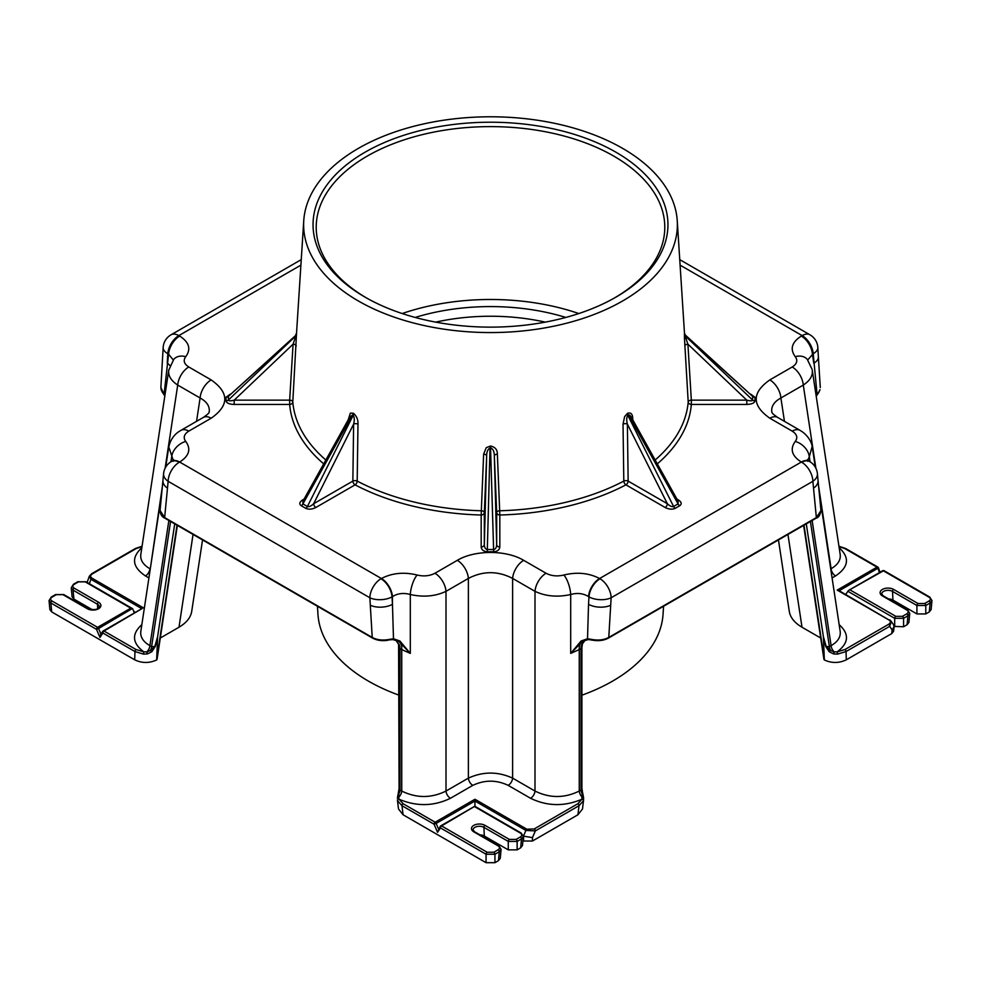<?xml version="1.0" encoding="UTF-8"?>
<svg xmlns="http://www.w3.org/2000/svg" width="981" height="981" viewBox="0 0 981 981"><rect width="100%" height="100%" fill="white"/><g stroke="black" fill="none" stroke-linecap="round" stroke-linejoin="round"><path stroke-width="1.47" d="M317.439 606.258L317.954 614.314A172.656 99.682 0 0 0 368.77 681.317A172.656 99.682 0 0 0 399.095 695.198M581.905 695.198A172.656 99.682 0 0 0 663.046 614.314L663.561 606.258M491.003 448.01C493.21 449.224 494.326 451.873 494.338 455.932L496.68 544.553A3.139 2.563 180 0 0 499.82 547.03L499.82 515.013A201.044 116.077 0 0 0 625.927 484.847L665.143 507.496A3.139 1.815 120 0 0 667.362 503.744L628.147 481.095L627.386 424.123A3.139 1.655 -0.8 0 0 623.021 424.123L623.806 481.082A197.917 114.262 180 0 1 499.672 510.77L497.367 454.166A3.139 1.68 -2.4 0 0 494.338 455.932L496.68 512.536L496.68 544.553C496.533 547.619 495.54 549.274 493.676 549.519L487.324 549.519L487.324 551.751L493.676 551.751L490.5 446.036L486.245 447.655L483.633 454.166L481.328 510.77A197.917 114.262 180 0 1 357.194 481.082L357.979 424.123C358.2 419.684 356.667 416.054 353.393 413.246L350.352 413.124L348.157 419.942M545.277 322.124A152.325 87.947 0 0 0 435.723 322.124M415.184 317.439A160.185 92.484 180 0 1 565.816 317.439M402.185 313.54A172.448 99.559 180 0 1 578.815 313.54M367.25 298.383A174.287 100.626 180 0 1 316.213 227.862A174.287 100.626 180 0 1 490.5 126.623A174.287 100.626 180 0 1 664.787 227.862A174.287 100.626 180 0 1 613.75 298.383M365.018 297.12A177.451 102.453 0 0 0 366.134 297.758A177.451 102.453 0 0 0 614.866 297.758A177.451 102.453 0 0 0 616.706 152.656A177.451 102.453 0 0 0 365.386 152.018A177.451 102.453 0 0 0 365.018 297.12M358.359 300.971A186.881 107.898 180 0 1 303.754 220.676A186.881 107.898 180 0 1 420.996 124.526A186.881 107.898 180 0 1 620.801 147.334A186.881 107.898 180 0 1 677.246 220.676A186.881 107.898 180 0 1 565.203 323.571A186.881 107.898 180 0 1 358.359 300.971M497.367 454.166C497.428 449.678 495.135 446.968 490.5 446.036M632.843 419.942L632.733 418.519C632.598 414.031 630.893 412.278 627.607 413.246L624.639 416.594L623.021 424.123M684.395 334.08L685.449 335.171L684.468 333.344L684.456 338.126L688.196 401.928A197.917 114.262 180 0 1 655.161 460.015M325.839 460.015A197.917 114.262 180 0 1 292.804 401.928L296.532 333.393M193.049 534.437L178.996 627.227C186.402 622.849 190.633 617.613 191.687 611.543L202.54 539.918M778.46 539.918L789.313 611.543C790.367 617.613 794.598 622.849 802.004 627.227L787.951 534.437M296.213 345.962A3.139 1.717 3.5 0 0 293.086 344.172L289.665 400.15L234.201 400.15L234.201 404.442L289.665 404.442A201.044 116.077 0 0 0 323.693 463.854M295.821 335.907L293.086 344.172L234.201 400.15C230.633 401.07 228.696 401.033 228.389 400.027L228.389 396.361A3.139 2.563 0 0 1 226.035 397.231L226.035 400.898A3.139 2.563 180 0 0 228.389 400.027L295.821 335.907L296.605 334.08M657.307 463.854A201.044 116.077 0 0 0 691.335 404.442A3.139 2.563 4.6 0 1 688.196 401.928A3.139 1.717 176.5 0 1 691.335 400.15L687.914 344.172A3.139 1.717 -3.5 0 0 684.787 345.962M746.799 404.442L746.799 400.15L691.335 400.15L691.335 404.442L746.799 404.442C751.765 404.233 754.487 403.044 754.965 400.898L754.965 397.231A3.139 2.563 0 0 1 752.611 396.361L752.611 400.027A3.139 2.563 180 0 0 754.965 400.898M685.179 335.907L752.611 400.027C752.304 401.033 750.367 401.07 746.799 400.15L687.914 344.172L684.897 335.367M800.189 430.438A15.708 9.062 120 0 0 800.104 430.377A15.708 9.062 120 0 0 800.067 430.365L777.688 417.44A15.708 9.062 120 0 1 777.725 417.465C769.398 411.603 772.893 412.694 771.765 411.885L771.765 411.885C771.127 406.306 774.168 401.683 780.901 397.992A15.708 9.062 -120 0 0 769.84 379.905C751.691 392.67 751.691 405.447 769.84 418.225L792.219 431.137C797.001 434.215 798.007 437.649 795.26 441.438C789.754 449.04 791.777 455.907 801.33 462.051L599.599 578.52C588.968 573.002 577.073 571.825 563.903 575.013C557.331 576.595 551.383 576.019 546.061 573.26L523.682 560.335C506.27 549.851 474.73 549.851 457.318 560.335L434.939 573.26A15.708 9.062 60 0 1 445.999 591.347L468.378 578.422C483.13 570.783 497.87 570.783 512.622 578.422A15.708 9.062 -60 0 1 523.682 560.335M777.688 417.44A15.708 9.062 120 0 0 769.84 418.225M357.979 424.123A3.139 1.655 0.8 0 0 353.614 424.123L352.853 481.095L313.638 503.744A3.139 1.815 -120 0 0 315.857 507.496L355.073 484.847A201.044 116.077 0 0 0 481.18 515.013L481.328 510.77A3.139 1.68 -177.6 0 1 484.32 512.536L486.662 455.932A3.139 1.68 2.4 0 0 483.633 454.166M481.18 547.03A3.139 2.563 180 0 0 484.32 544.553L484.32 512.536A3.139 2.563 180 0 1 481.18 515.013L481.18 547.03C481.548 549.9 483.596 551.469 487.324 551.751M489.997 448.01L487.324 549.519C485.46 549.274 484.467 547.619 484.32 544.553L486.662 455.932C486.674 451.873 487.79 449.237 489.997 448.01L490.5 447.606M438.519 828.97L436.128 823.427L474.951 801.011L474.951 799.257L435.159 822.225A1.57 0.907 120 0 0 434.056 824.212L436.128 823.427A1.57 0.907 -120 0 0 435.159 822.225L403.093 803.709L399.132 799.27C416.667 806.664 433.761 806.345 450.426 798.289L472.805 785.364C484.602 779.785 496.398 779.785 508.195 785.364A6.278 3.63 120 0 0 512.622 778.129C497.87 771.409 483.13 771.409 468.378 778.129L445.999 791.054C431.248 798.301 416.496 798.301 401.744 791.054L400.027 790.061A6.278 3.63 -60 0 1 398.85 793.776L398.212 793.985M472.805 785.364A6.278 3.63 60 0 1 468.378 778.129L468.378 578.422A15.708 9.062 -120 0 0 457.318 560.335M295.821 335.33L228.389 396.361L296.103 335.367M168.83 369.714L168.72 370.303C168.107 375.797 171.099 380.726 177.72 385.067L200.099 397.992C206.832 401.683 209.873 406.306 209.235 411.885L209.235 411.885C208.107 412.694 211.602 411.603 203.275 417.465A15.708 9.062 60 0 1 203.312 417.44A15.708 9.062 60 0 1 211.16 418.225C229.309 405.447 229.309 392.67 211.16 379.905L188.781 366.98C183.999 363.914 182.993 360.481 185.74 356.679C191.246 349.077 189.223 342.21 179.67 336.066L178.849 335.6L300.897 265.14M196.556 421.34L200.099 397.992A15.708 9.062 -60 0 1 211.16 379.905M685.449 335.171L752.611 396.361L685.179 335.33M628.502 414.889L678.092 503.903L673.591 506.49A3.139 1.815 -120 0 0 675.259 508.33L679.747 505.73A3.139 1.815 60 0 1 678.092 503.903L678.092 501.181L631.224 417.035L629.728 415.11L627.963 414.73L627.607 413.246M627.963 414.73L627.803 415.294C626.54 417.354 626.393 420.297 627.386 424.123L667.362 503.744C669.986 506.135 672.059 507.054 673.591 506.49L627.803 415.294M353.197 415.294L307.409 506.49L302.908 503.903A3.139 1.815 -60 0 1 301.253 505.73L305.741 508.33A3.139 1.815 120 0 0 307.409 506.49C308.941 507.054 311.014 506.135 313.638 503.744L353.614 424.123C354.607 420.285 354.472 417.342 353.197 415.294L353.393 413.246M353.037 414.73L349.788 417.011L302.921 501.168M352.498 414.889L302.908 503.903L302.908 501.181M304.073 499.084L302.688 499.893A3.139 1.815 -120 0 0 303.472 500.175M677.528 500.175A3.139 1.815 120 0 0 678.312 499.893L676.927 499.084M846.321 594.842L846.076 593.824L848.639 590.378L883.403 570.844A1.57 0.907 -60 0 1 884.188 570.758A1.57 1.57 0 0 0 882.618 570.758A1.57 0.907 60 0 1 883.403 570.844L929.007 597.171A1.57 0.907 -60 0 1 929.792 597.086A1.57 0.907 -60 0 1 929.804 597.098M929.007 597.171C930.822 598.447 930.822 599.722 929.007 601.01A1.57 0.907 60 0 1 930.111 602.996L931.95 600.433M929.007 601.01L924.678 603.511A1.57 0.907 60 0 1 925.782 605.498L930.111 602.996L929.301 611.911L931.141 609.532L931.938 600.654M924.678 603.511L918.02 603.511A1.57 0.907 120 0 0 916.916 605.498L925.782 605.498L925.782 613.934L929.301 611.911M918.02 603.511L893.642 589.434A7.934 4.586 0 0 0 882.422 589.434A7.934 4.586 0 0 0 882.422 595.921L906.8 609.986A1.57 0.907 -60 0 1 907.584 609.912A1.57 0.907 -60 0 1 907.597 609.924L883.207 595.835L881.674 593.885A6.364 3.679 180 0 1 885.708 590.599A6.364 3.679 180 0 1 892.538 591.42L916.916 605.498L916.916 613.934L925.782 613.934M906.8 609.986C908.614 611.273 908.614 612.549 906.8 613.824A1.57 0.907 60 0 1 907.903 615.823L909.743 613.26M906.8 613.824L902.471 616.326A1.57 0.907 60 0 1 903.575 618.324L907.903 615.823L907.094 624.725L908.921 622.359L909.73 613.481M902.471 616.326L895.812 616.326A1.57 0.907 120 0 0 894.697 618.324L903.575 618.324L903.575 626.761L907.094 624.725M839.184 590.721L878.486 567.913A1.57 1.57 0 0 0 877.787 567.055A1.57 0.907 120 0 0 876.989 567.141A1.57 0.907 60 0 1 877.958 568.33L879.43 572.597M838.988 546.576L844.923 548.624L876.989 567.141L837.21 590.108L839.123 590.758M837.21 590.108L889.117 620.078A1.57 0.907 -60 0 1 889.902 620.004A1.57 0.907 -60 0 1 890.086 620.164L893.47 624.505L894.022 626.687L892.109 629.961L891.778 633.567L846.309 659.821L846.039 651.543L889.706 626.332L891.398 621.365L838.78 590.488M889.117 620.078C890.944 621.414 890.76 622.837 888.59 624.333A1.57 0.907 60 0 1 889.706 626.332L892.109 629.961M837.48 654.131L846.039 651.543A1.57 0.907 60 0 0 844.923 649.545L837.222 651.838L837.48 654.131L833.556 653.922L834.034 651.875L830.551 650.366L829.178 651.74L833.556 653.922M839.16 624.652C849.509 633.971 848.859 643.033 837.222 651.838L834.034 651.875M833.801 653.971L834.23 651.911A6.278 3.63 60 0 1 831.103 645.645L829.386 646.638A6.278 3.63 -120 0 0 830.551 650.366L826.174 646.491A1.57 0.871 167 0 1 825.695 646.43L829.178 651.74M810.416 521.475L829.386 646.638L826.174 646.491L823.39 636.718L825.695 646.43M888.578 598.937A6.941 4.01 0 0 1 892.943 600.102L916.916 613.934M894.034 626.381L903.575 626.761M806.284 523.854L823.39 636.718L824.347 659.955C831.716 663.328 839.037 663.291 846.309 659.821M581.892 788.43L582.788 793.985M581.929 788.663L582.15 793.776L582.873 793.862L583.609 798.056A1.57 1.03 -4.6 0 1 583.609 798.154M581.905 647.46A3.139 1.484 180 0 1 581.905 647.509L581.905 788.27L580.973 790.061A6.278 3.63 60 0 0 582.15 793.776L581.868 799.27L577.907 803.709A1.57 0.907 60 0 1 579.011 805.708L583.413 800.815A1.57 1.263 -164 0 0 581.868 799.27C564.333 806.664 547.239 806.345 530.574 798.289A6.278 3.63 120 0 0 535.001 791.054L512.622 778.129L512.622 578.422L535.001 591.347C545.632 596.35 557.527 597.404 570.697 594.523C577.269 592.634 583.217 593.333 588.539 596.607A15.708 9.062 -60 0 1 599.599 578.52M440.616 826.014A1.57 1.275 33.6 0 0 440.469 827.915A1.57 0.907 -60 0 1 441.573 825.928A1.57 0.907 -120 0 0 440.788 825.855A1.57 0.907 -120 0 0 440.616 826.014M397.391 798.154A1.57 1.03 4.6 0 1 398.617 797.173L399.132 799.27A1.57 1.263 164 0 0 397.587 800.815L401.989 805.708L434.056 824.212L437.551 832.317L440.469 827.915L486.061 854.243A1.57 0.907 -60 0 1 487.177 852.256L441.573 825.928L474.767 806.296M494.939 862.691L494.939 854.243L499.268 851.741L498.458 860.656L494.939 862.691L486.061 862.691L486.061 854.243L494.939 854.243A1.57 0.907 -120 0 0 493.823 852.256L487.177 852.256M498.458 860.656L500.285 858.277L501.095 849.399L499.268 851.741A1.57 0.907 -120 0 0 498.164 849.754L493.823 852.256M498.961 845.843A1.57 0.907 120 0 0 498.949 845.83A1.57 0.907 120 0 0 498.164 845.916C499.979 847.192 499.979 848.479 498.164 849.754M501.095 849.387L498.949 845.83L474.571 831.765L473.026 829.816A6.364 3.679 180 0 1 477.073 826.529A6.364 3.679 180 0 1 483.903 827.351L508.268 841.428A1.57 0.907 -60 0 1 509.384 839.429L485.006 825.364A7.934 4.586 0 0 0 473.786 825.364A7.934 4.586 0 0 0 473.786 831.839L498.164 845.916M479.942 834.868A6.941 4.01 0 0 1 484.307 836.02L508.268 849.865L508.268 841.428L517.146 841.428A1.57 0.907 -120 0 0 516.031 839.429L509.384 839.429M520.666 847.829L522.493 845.463L523.302 836.56L521.475 838.927L520.666 847.829L517.146 849.865L517.146 841.428L521.475 838.927A1.57 0.907 -120 0 0 520.371 836.928L516.031 839.429M521.169 833.028A1.57 0.907 120 0 0 521.156 833.016L523.314 836.364M437.551 832.317L440.261 826.345A1.57 1.57 0 0 1 440.788 825.855L474.767 806.235L521.156 833.016A1.57 0.907 120 0 0 520.371 833.09C522.186 834.377 522.186 835.653 520.371 836.928M577.907 803.709L534.24 828.92A1.57 0.907 60 0 1 535.344 830.919L579.011 805.708L577.932 814.77L532.462 841.024L532.462 837.602L523.584 836.168L523.584 841.024L532.462 841.024M534.24 828.92L526.871 829.227A1.57 0.907 120 0 0 525.902 830.429L535.344 830.919L532.462 837.602M398.617 797.173L399.218 787.584M399.071 788.663L400.027 790.061L400.027 648.551L401.744 649.557L401.744 791.054A6.278 3.63 120 0 1 398.629 797.32A1.57 1.055 -176.3 0 0 397.379 798.252L399.108 788.442M583.413 800.815L583.621 798.252A1.57 1.055 -3.7 0 1 583.609 798.411L583.413 800.815M523.462 836.094L525.902 830.429L474.951 801.011L474.951 806.345M508.268 849.865L517.146 849.865M486.061 862.691L403.068 814.77L401.989 805.708A1.57 0.907 120 0 1 403.093 803.709M397.415 799.92L398.494 808.969L403.068 814.77M101.006 634.192L99.976 637.417L102.895 633.027A1.57 0.907 -60 0 1 104.011 631.041A1.57 0.907 -120 0 0 103.213 630.955A1.57 0.907 -120 0 0 103.042 631.126A1.57 1.275 33.6 0 0 102.895 633.027L134.961 651.543L143.52 654.131L143.778 651.838L136.077 649.545A1.57 0.907 120 0 0 134.961 651.543L134.691 659.821C141.963 663.291 149.284 663.328 156.653 659.955L157.61 636.718L154.826 646.491A1.57 0.871 13 0 0 155.305 646.43L157.61 636.718L174.716 523.854M141.84 624.652C131.491 633.971 132.141 643.033 143.778 651.838L146.966 651.875L150.449 650.366A6.278 3.63 120 0 0 151.614 646.638L154.826 646.491L150.449 650.366L151.822 651.74L155.305 646.43M143.52 654.131L147.444 653.922L151.822 651.74M100.957 634.082L98.554 628.527L132.361 608.539L130.792 608.171L97.597 627.337L51.993 601.01A1.57 0.907 120 0 0 50.889 602.996L96.481 629.324L98.554 628.527A1.57 0.907 -120 0 0 97.597 627.337A1.57 0.907 120 0 0 96.481 629.324L99.976 637.417M49.05 600.47L50.889 602.996L51.699 611.911L134.691 659.821M51.993 601.01C50.178 599.722 50.178 598.447 51.993 597.171A1.57 0.907 -120 0 0 51.208 597.086A1.57 0.907 -120 0 0 51.196 597.098M51.993 597.171L56.322 594.67A1.57 0.907 -120 0 0 55.537 594.584L63.765 594.584A1.57 0.907 -60 0 0 62.98 594.67L87.358 608.735A1.57 0.907 -60 0 1 88.143 608.661L63.765 594.584M87.358 608.735A7.934 4.586 0 0 0 98.578 608.735A7.934 4.586 0 0 0 98.578 602.26L74.2 588.183A1.57 0.907 120 0 0 73.097 590.17L97.475 604.247A6.364 3.679 180 0 1 99.326 606.712C98.039 609.679 94.311 610.329 88.143 608.661M71.257 587.656L73.097 590.17L73.906 599.084L92.435 609.777M74.2 588.183C72.386 586.908 72.386 585.62 74.2 584.345A1.57 0.907 -120 0 0 73.416 584.271A1.57 0.907 -120 0 0 73.403 584.284M74.2 584.345L78.529 581.843A1.57 0.907 -120 0 0 77.744 581.77L85.972 581.77A1.57 0.907 -60 0 0 85.188 581.843L130.792 608.171M132.705 608.809L134.36 612.978M136.077 649.545L104.011 631.041L141.877 608.698M143.79 608.061L91.883 578.091A1.57 0.907 120 0 0 90.914 579.293L141.816 608.674M89.357 576.129L90.914 579.293L89.381 583.732M91.883 578.091C90.056 576.754 90.24 575.332 92.41 573.836A1.57 0.907 -120 0 0 91.625 573.762A1.57 0.907 -120 0 0 91.601 573.775L135.292 548.551A1.57 0.907 -120 0 0 135.28 548.551M55.537 594.584L51.208 597.086L49.062 600.679L49.859 609.532L51.699 611.911M71.27 587.827L72.079 596.706L73.906 599.084M133.71 611.065L135.194 612.5M141.84 547.729C131.037 557.637 132.251 567.043 145.47 575.945A6.278 3.63 120 0 0 149.897 568.71C143.214 564.835 140.173 560.114 140.798 554.584L168.72 370.278M147.199 653.971L146.77 651.911A6.278 3.63 120 0 0 149.897 645.645C143.214 641.758 140.173 637.049 140.798 631.506L161.73 493.369M450.426 798.289A6.278 3.63 60 0 1 445.999 791.054L445.999 591.347C435.368 596.35 423.473 597.404 410.303 594.523A15.708 5.567 -74.4 0 1 417.097 575.013C403.927 571.825 392.032 573.002 381.401 578.52L179.67 462.051C189.223 455.907 191.246 449.04 185.74 441.438C182.993 437.649 183.999 434.215 188.781 431.137L211.16 418.225M582.383 797.173A1.57 1.03 -4.6 0 1 583.609 798.056L583.621 798.252A1.57 1.055 -3.7 0 0 582.371 797.32A6.278 3.63 60 0 1 579.256 791.054C564.504 798.301 549.752 798.301 535.001 791.054L535.001 591.347A15.708 9.062 -60 0 1 546.061 573.26M398.924 645.155A3.139 1.803 -8.6 0 0 398.936 645.179A3.139 1.803 -8.6 0 0 399.819 646.209L400.027 648.551A3.139 1.484 180 0 1 399.095 647.509L399.095 647.509A3.139 1.484 180 0 1 399.095 647.46M819.27 493.345L840.202 631.506C840.827 637.049 837.799 641.758 831.103 645.645L812.133 520.47M832.084 577.932L835.53 575.945A6.278 3.63 60 0 1 831.103 568.71L830.723 568.931M784.444 421.34L780.901 397.992L803.28 385.067C809.901 380.726 812.906 375.797 812.28 370.291L840.202 554.584C840.827 560.114 837.786 564.835 831.103 568.71L818.546 485.816M891.778 633.567L893.617 631.2L894.022 626.687M823.991 659.146L824.347 659.955M820.705 638.03L802.004 627.227M577.932 814.77L582.506 808.969L583.585 799.92M522.934 840.643L523.584 841.024M156.653 659.955L157.009 659.146M178.996 627.227L160.295 638.03M585.265 639.931L581.659 644.529A3.139 1.729 20.9 0 0 582.432 643.843L581.905 647.509A3.139 1.484 180 0 1 580.973 648.551L580.973 790.061L579.256 791.054L579.256 649.557L580.973 648.551L581.181 646.209A3.139 1.803 8.6 0 0 582.064 645.179A3.139 1.803 8.6 0 0 582.076 645.167A3.139 1.803 8.6 0 0 582.076 645.093M581.659 644.529L581.181 646.209M582.751 641.059L588.208 639.551A1.251 0.834 -85 0 0 588.612 639.44L582.064 641.476A15.708 9.062 -120 0 0 579.256 649.557L570.697 653.395L582.775 641.047M399.819 646.209L395.735 639.931M392.388 639.44L398.936 641.476L410.303 653.395L399.892 640.985L398.936 641.476L392.792 639.551A1.251 0.834 85 0 1 392.388 639.44M171.601 461.401A15.708 9.062 60 0 1 171.81 461.266L171.381 461.524A15.708 9.062 60 0 1 179.229 462.296A15.708 9.062 120 0 0 168.131 481.303L369.862 597.772A15.708 9.062 -60 0 1 380.971 578.765A15.708 9.062 60 0 1 392.032 596.865L392.461 596.607C397.783 593.333 403.731 592.634 410.303 594.523L410.303 653.395L401.744 649.557A15.708 9.062 120 0 0 398.936 641.476M582.064 641.476L581.108 640.985L570.697 653.395L570.697 594.523A15.708 5.567 -105.6 0 0 563.903 575.013M589.802 639.563A1.251 0.711 -82.6 0 1 589.422 639.686L588.208 639.551A1.251 0.834 -85 0 1 587.521 638.754L581.108 640.985M593.247 639.673L587.521 638.754L588.539 604.333A15.708 8.081 3.3 0 0 610.697 605.24L611.138 597.772L812.869 481.303L813.519 488.158A15.708 9.663 -5.4 0 0 818.044 480.506L820.962 510.574L816.364 517.588L608.772 637.442C604.321 639.796 599.146 640.544 593.247 639.673L593.603 640.103M820.006 389.641L818.853 391.946A1.251 0.797 -148.6 0 1 818.779 392.388A1.251 0.797 -148.6 0 0 818.779 392.388L820.006 389.641A1.251 1.006 18.9 0 1 819.724 390.34M818.853 391.946L816.732 394.951M807.743 359.966L813.212 353.687L817.075 394.448L816.167 395.981M164.882 395.65L164.403 394.816M301.253 259.622L170.988 334.828A15.708 9.062 60 0 1 178.849 335.6A15.708 9.062 120 0 0 167.788 353.687L168.597 354.166L164.072 394.325L160.859 387.507L161.203 389.886A1.251 1.006 -18.9 0 1 161.154 389.555M161.424 390.242A1.251 1.006 -18.9 0 1 161.191 389.886L162.368 392.265A1.251 0.797 148.5 0 0 162.76 392.535M399.892 640.985L393.479 638.754A1.251 0.834 85 0 1 392.792 639.551L391.578 639.686A1.251 0.711 82.6 0 1 391.198 639.563M381.401 578.52A15.708 9.062 -120 0 1 392.461 596.607L392.461 604.333L392.032 596.865A15.708 8.081 -3.3 0 1 369.862 597.772L370.303 605.24A15.708 8.081 -3.3 0 0 392.461 604.333L393.479 638.754L387.753 639.673C381.854 640.544 376.679 639.796 372.228 637.442A1.251 0.723 120 0 0 372.498 638.042C376.863 640.397 381.903 641.145 387.605 640.311L387.753 639.673M387.397 640.103L391.578 639.686A1.251 0.711 82.6 0 0 392.106 638.95M370.303 605.24L372.228 637.442L164.636 517.588L160.05 510.439M168.769 446.931L173.257 460.297M807.437 359.598A15.708 11.551 140.1 0 0 807.302 359.426L812.084 369.31M173.257 359.966L168.597 354.166A15.708 9.062 -60 0 1 179.67 336.066M173.563 359.598A15.708 11.551 39.9 0 1 173.711 359.414A15.708 11.551 39.9 0 1 185.74 356.679M165.115 468.231L177.72 385.067A15.708 9.062 -60 0 1 188.781 366.98M180.811 430.438A15.708 9.062 60 0 1 180.896 430.377A15.708 9.062 60 0 1 180.933 430.365A15.708 9.062 60 0 1 188.781 431.137M170.927 461.793L171.687 456.766A15.708 11.551 -39.9 0 1 185.74 441.438M171.81 461.266A15.708 9.062 60 0 1 171.859 461.242A15.708 9.062 60 0 1 179.67 462.051M809.399 461.401A15.708 9.062 120 0 0 809.227 461.291A15.708 9.062 120 0 0 809.19 461.266A15.708 9.062 120 0 0 801.33 462.051M807.743 460.273L809.313 456.766A15.708 11.551 -140.1 0 0 795.26 441.438M810.073 461.793L809.313 456.766L812.145 446.514M800.067 430.365A15.708 9.062 120 0 0 792.219 431.137M815.885 468.231L803.28 385.067A15.708 9.062 -120 0 0 792.219 366.98L769.84 379.905M807.289 359.414A15.708 11.551 140.1 0 0 795.26 356.679C798.007 360.481 797.001 363.914 792.219 366.98M680.103 265.14L802.151 335.6A15.708 9.062 -120 0 1 813.212 353.687A15.708 8.081 -3.3 0 0 817.835 347.519L818.375 356.998A15.708 8.081 -3.3 0 1 813.764 363.166L812.403 354.166A15.708 9.062 -120 0 0 801.33 336.066C791.777 342.21 789.754 349.077 795.26 356.679M162.956 480.494A15.708 9.663 5.4 0 0 167.481 488.158L168.131 481.303A15.708 9.663 5.4 0 1 163.594 473.651L160.038 510.574C160.308 514.387 161.926 516.926 164.894 518.176A1.251 0.723 120 0 1 164.636 517.588L167.481 488.158M170.988 334.828A15.708 15.708 0 0 0 163.165 347.519A15.708 8.081 3.3 0 0 167.788 353.687L167.236 363.166A15.708 9.001 -171.4 0 1 169.995 365.631M679.747 259.622L810.012 334.828A15.708 9.062 -60 0 0 802.151 335.6L801.33 336.066M434.939 573.26C429.617 576.019 423.669 576.595 417.097 575.013M305.741 508.33C308.708 509.654 312.093 509.372 315.857 507.496M302.688 499.893C299.426 502.064 298.947 504.013 301.253 505.73M226.035 400.898C226.513 403.044 229.235 404.233 234.201 404.442M230.461 394.068L226.035 397.231M754.965 397.231L750.539 394.068M679.747 505.73C682.053 504.013 681.574 502.064 678.312 499.893M665.143 507.496C668.907 509.372 672.292 509.654 675.259 508.33M493.676 551.751C497.404 551.469 499.452 549.9 499.82 547.03M496.68 512.536A3.139 2.563 180 0 0 499.82 515.013L499.672 510.77A3.139 1.68 177.6 0 0 496.68 512.536M289.665 400.15L289.665 404.442A3.139 2.563 -4.6 0 0 292.804 401.928A3.139 1.717 -176.5 0 0 289.665 400.15M625.927 484.847A3.139 1.729 62.2 0 1 623.806 481.082A3.139 1.655 179.2 0 1 628.147 481.095A3.139 1.815 120 0 1 625.927 484.847M352.853 481.095A3.139 1.655 -179.2 0 1 357.194 481.082A3.139 1.729 -62.2 0 1 355.073 484.847A3.139 1.815 -120 0 1 352.853 481.095M882.446 570.93A1.57 0.907 60 0 1 882.618 570.758L848.639 590.378M893.642 589.434A1.57 0.907 120 0 0 892.538 591.42L892.943 600.102M882.422 595.921A1.57 0.907 -60 0 1 883.207 595.835M847.792 591.236L894.697 618.324L894.697 626.761M895.812 616.326L850.208 590.01M878.105 567.852A1.57 0.907 120 0 0 877.787 567.055L845.708 548.551A1.57 0.907 -60 0 1 845.72 548.551M888.59 624.333L844.923 649.545M844.923 548.624A1.57 0.907 -60 0 1 845.708 548.551M474.571 831.765A1.57 0.907 120 0 0 473.786 831.839M484.307 836.02L483.903 827.351A1.57 0.907 -60 0 1 485.006 825.364M474.767 806.762L520.371 833.09M526.871 829.227L474.951 799.257M146.966 651.875L147.444 653.922M56.322 594.67L62.98 594.67M98.578 602.26A1.57 0.907 120 0 0 97.475 604.247L97.683 608.723M78.529 581.843L85.188 581.843M92.41 573.836L136.077 548.624A1.57 0.907 -120 0 0 135.292 548.551M136.077 548.624L142.012 546.576M145.47 575.945L148.916 577.932M150.277 568.931L162.454 485.84M170.584 521.475L151.614 646.638L149.897 645.645L168.867 520.47M508.195 785.364L530.574 798.289M835.53 575.945C848.749 567.043 849.963 557.637 839.16 547.729M824.077 657.797L803.979 525.191M177.021 525.191L156.923 657.797M585.375 639.894L582.42 643.843A3.139 1.729 20.9 0 0 582.456 643.757M395.613 639.894L398.58 643.843A3.139 1.729 -20.9 0 0 398.58 643.843A3.139 1.729 -20.9 0 0 399.341 644.529M610.697 605.24L608.772 637.442A1.251 0.723 -120 0 1 608.514 638.03A1.251 0.723 -120 0 0 608.514 638.042C604.137 640.397 599.097 641.145 593.395 640.311L589.422 639.686A1.251 0.711 -82.6 0 1 588.894 638.95M820.95 510.549C820.153 515.135 818.534 517.674 816.106 518.176A1.251 0.723 -120 0 0 816.364 517.588L813.519 488.158M588.539 604.333L588.968 596.865A15.708 9.062 -60 0 1 600.029 578.765A15.708 9.062 60 0 1 611.138 597.772A15.708 8.081 3.3 0 1 588.968 596.865L588.539 604.333M162.306 391.836A1.251 0.797 148.5 0 0 162.368 392.265L164.833 395.956M818.044 480.494L817.406 473.651A15.708 9.663 -5.4 0 1 812.869 481.303A15.708 9.062 -120 0 0 801.771 462.296A15.708 9.062 -60 0 1 809.619 461.524L809.19 461.266M303.754 220.676L296.507 333.528M677.246 220.676L684.493 333.528M296.421 334.815L296.532 333.344L295.551 335.171M884.188 570.758L929.792 597.086L931.938 600.63M907.584 609.912L909.73 613.456M878.486 567.913L879.994 572.279M845.683 548.526L838.939 546.258M71.27 587.852L73.416 584.271L77.744 581.77M132.361 608.539L85.972 581.77M142.22 608.441L103.213 630.955A1.57 1.57 0 0 0 102.698 631.445L100.602 634.597M87.15 582.444L89.234 576.399L91.625 573.762M135.317 548.526L142.061 546.258M398.58 643.843L399.095 788.27M177.365 525.375L157.046 659.453M823.954 659.453L803.635 525.375M608.514 638.042L816.106 518.189M818.779 392.388L816.217 396.287M164.894 518.189L372.486 638.042M165.703 467.152L168.72 447.213C171.614 434.215 180.43 430.966 180.896 430.377M173.723 359.389L168.732 370.303M203.312 417.44L180.933 430.365M173.208 461.291L173.711 459.856L171.859 461.254M807.804 461.34L807.265 459.807L809.227 461.291M812.256 447.164C812.096 444.7 810.306 437.857 802.458 431.898L800.104 430.377M817.406 473.651A15.708 15.708 0 0 0 809.619 461.524M817.835 347.519A15.708 15.708 0 0 0 810.012 334.828M171.381 461.524A15.708 15.708 0 0 0 163.594 473.651M812.28 447.213L815.297 467.152M160.859 387.507L163.165 347.519M818.375 356.998L820.288 387.544"/></g></svg>
